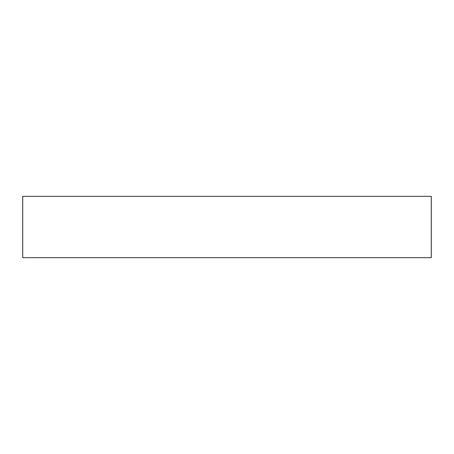 <?xml version="1.0" encoding="UTF-8"?>
<svg xmlns="http://www.w3.org/2000/svg" width="454" height="454" viewBox="0 0 454 454"><rect width="100%" height="100%" fill="white"/><g stroke="black" fill="none" stroke-linecap="round" stroke-linejoin="round"><path stroke-width="0.68" d="M22.7 257.645L431.3 257.645L431.3 196.355L22.7 196.355L22.7 257.645"/></g></svg>
